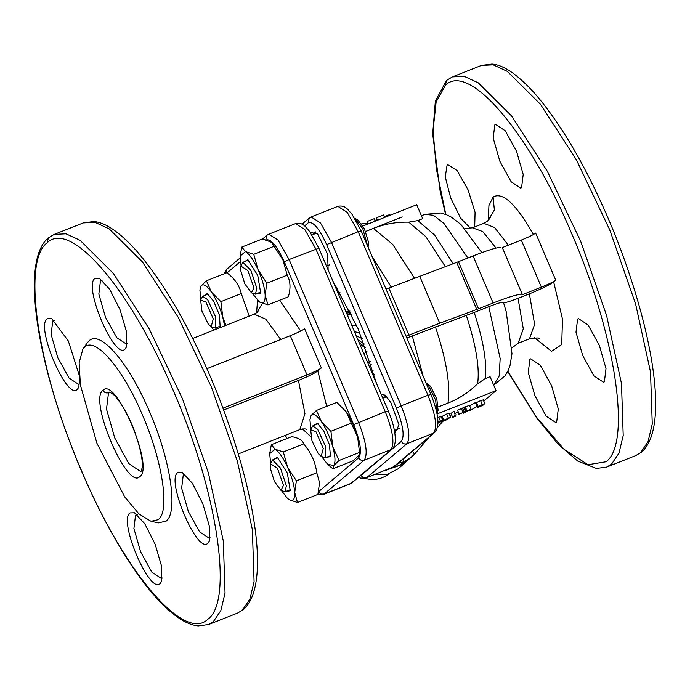 <?xml version="1.0" encoding="UTF-8"?>
<svg xmlns="http://www.w3.org/2000/svg" width="690" height="690" viewBox="0 0 690 690"><rect width="100%" height="100%" fill="white"/><g stroke="black" fill="none" stroke-linecap="round" stroke-linejoin="round"><path stroke-width="1.03" d="M357.722 219.825L364.38 228.744L368.581 242.354L368.106 247.132M367.736 246.27L362.811 228.795L354.832 218.471M240.87 266.116L242.897 262.304L250.901 270.471L256.809 288.179L255.498 294.156L251.419 292.767L244.838 283.883L240.629 270.273L240.87 266.116L247.788 270.454L253.946 287.696L251.419 292.758M244.295 261.752L247.839 259.759L257.75 275.422L260.699 293.052L257.439 293.974L256.887 293.604M241.06 265.624L240.137 256.007L245.545 251.591C249.547 254.274 253.722 260.294 258.06 269.652C262.269 279.191 264.632 287.618 265.15 294.932L266.814 283.219L258.06 269.652L253.748 254.334L245.545 251.591L241.785 247.106L240.137 255.947M241.785 247.106L262.191 239.033L270.385 241.767L272.015 242.992L282.9 259.828L272.145 243.113M253.748 254.334L274.146 246.261M266.814 283.219L287.213 275.155C290.507 281.192 290.878 288.411 288.325 296.812L267.927 304.877L265.15 294.932C265.357 301.789 263.554 304.195 259.725 302.142L267.927 304.877M282.9 259.828L287.213 275.155M257.991 300.823L259.725 302.142L251.885 292.991M374.17 374.308L373.609 376.559M373.057 370.375L372.488 373.928M373.833 373.126L373.152 375.481M359.085 342.499L364.579 346.915M357.946 339.834L364.294 344.069M204.059 295.743L207.224 293.535L213.736 301.332L219.42 315.097L220.205 327.586M218.169 328.397L216.66 327.595M225.949 325.318L222.766 317.115L224.63 325.844M213.745 330.148L211.658 326.982M200.833 299.615L199.902 289.998L201.092 285.841L199.902 289.998M201.092 285.841C203.283 283.426 206.733 285.513 211.451 292.103L206.439 280.796L201.092 285.841M211.451 292.103C216.186 299.158 219.955 307.49 222.766 317.115L220.895 301.651L211.451 292.103M206.439 280.796L226.846 272.731C234.574 278.501 239.387 285.453 241.293 293.578L249.202 316.123M220.895 301.651L241.293 293.578M351.848 314.856L347.372 315.054M374.817 376.723L374.058 377.62M354.505 331.769L359.826 332.761M346.553 313.131L350.744 312.561M351.314 423.212L357.627 436.934C354.815 427.308 351.046 418.968 346.302 411.913L351.314 423.212L330.915 431.285L321.471 421.737L316.46 410.429L311.112 415.475L309.922 419.632L311.112 415.475C313.303 413.06 316.753 415.147 321.471 421.737C326.206 428.792 329.975 437.132 332.787 446.758C335.331 456.219 335.659 462.473 333.744 465.509L339.101 460.471L332.787 446.758L330.915 431.285M359.645 453.356L357.627 436.934L359.645 453.356L358.584 455.685L353.237 460.73L332.83 468.803L333.744 465.509L327.578 464.258L321.678 456.616M314.079 425.376L317.245 423.177L323.757 430.965L329.44 444.731L330.493 456.677L326.68 457.229M310.854 429.249L309.922 419.632M327.578 464.267L332.83 468.803M339.101 460.471L359.499 452.399M346.302 411.913L336.867 402.365L316.46 410.429M444.817 419.762L449.043 418.278L446.732 419.762L442.583 421.409L447.5 419.046L443.911 420.106L450.708 417.338L444.731 419.865M442.851 421.185L442.644 420.702M442.583 421.409L442.385 420.935M448.345 417.95L446.672 414.035L449.061 413.336L450.708 417.338M446.672 414.035L442.118 416.363L443.791 420.279L442.238 416.182M442.307 416.812L441.428 417.165M456.159 414.888L453.865 416.829L455.417 416.208L452.7 417.407L451.027 413.483L453.572 411.326M452.7 417.407L455.702 415.07M455.245 415.251L454.029 411.154M455.417 416.208L455.202 415.699M459.195 414.069L463.085 412.534L461.412 408.609L457.522 410.153L459.195 414.069M463.085 412.534L458.936 414.293M466.009 410.998L464.336 407.074L463.749 407.574L465.422 411.49L471.123 409.239L463.387 413.207L461.714 409.282L462.74 408.42M463.387 413.207L465.155 411.714M462.576 408.031L464.249 411.956M466.914 410.636L465.241 406.712L464.336 407.074M471.123 409.239L469.45 405.315L464.655 407.212M466.354 411.568L469.079 410.162L466.061 411.352M483.983 404.193L478.877 406.238L481.456 405.461L478.179 407.057L483.224 405.065L479.567 406.807L477.273 407.419L476.971 406.695M483.224 405.065L482.948 404.4M476.876 406.746L477.204 407.514L478.981 406.505L478.101 406.755L477.782 406.22M478.101 406.755L482.276 404.53L480.602 400.614L476.281 402.693M482.276 404.53L484.44 404.012M483.216 399.915L480.602 400.614M482.319 405.427L482.034 404.745M469.873 410.645L477.075 406.453L475.401 402.537L469.7 405.901M477.075 406.453L470.347 410.455M475.401 402.537L476.359 402.158L478.032 406.074M438.021 422.133L440.401 421.098C442.773 420.236 443.454 420.167 442.437 420.891L437.719 423.358M440.401 421.098L438.728 417.174L437.667 417.614M437.495 422.556L440.108 421.331C441.893 420.684 442.368 420.659 441.531 421.254L437.943 423.151M441.867 420.848L441.376 420.891M441.143 416.51L442.816 420.434L442.437 420.891M440.763 416.967C441.781 416.243 441.1 416.312 438.728 417.174M483.733 401.028L496.032 390.635L437.081 413.957M458.332 412.051L454.563 413.543M451.553 414.724L449.923 415.371M438.452 406.859L447.948 403.107C459.117 398.691 469.01 392.196 477.627 383.631L485.199 378.646L490.09 376.714L496.032 390.635M477.627 383.631C479.8 367.917 476.031 345.164 466.311 315.382L406.859 337.988M466.311 315.382L474.202 312.441C483.492 340.826 487.149 362.897 485.199 378.646M506.219 311.768L503.476 302.462C502.7 301.772 497.809 303.177 488.796 306.671L474.202 312.441M503.476 302.462C504.218 303.169 509.073 301.789 518.069 298.322L523.296 328.837L518.13 343.266L512.101 347.795M539.028 338.592C539.735 337.721 536.544 337.79 529.463 338.79L534.629 324.352L529.394 293.837L518.069 298.322M529.394 293.837C541.624 288.825 549.714 284.858 553.665 281.917L562.497 319.194L561.72 344.534L551.552 351.314L534.629 337.764M384.08 216.815L389.815 214.555L390.117 215.263M377.516 220.248L376.481 217.816L383.735 214.944L384.779 217.376M376.481 217.816L377.128 220.403M376.826 219.687L374.92 220.446M360.81 224.009L367.227 223.224L367.623 224.155M368.003 224.009L367.304 221.438L374.187 218.721L375.222 221.154M368.348 223.871L367.304 221.438M430.802 394.559L427.947 395.258C435.614 414.699 437.503 427.326 433.613 433.148L434.7 432.492C439.987 426.636 438.728 413.931 430.914 394.387L361.155 230.839L352.072 214.357L347.777 209.432C344.983 206.457 341.679 205.439 337.867 206.37L311.121 216.953L320.419 222.861L331.433 242.285L401.192 405.832L396.405 408.161C403.124 425.169 404.771 436.227 401.364 441.315C402.615 443.61 404.444 444.412 406.859 443.73L366.649 477.696L394.49 466.466L366.649 477.696C364.234 478.386 362.405 477.575 361.155 475.289L360.301 475.764M304.566 225.923L308.189 222.861C312.984 221.024 319.134 228.278 326.646 244.614L396.405 408.161M394.861 433.156L399.01 424.876L390.825 402.434L385.262 395.197L381.208 394.378M328.147 269.971L327.612 254.239L317.383 233.522L310.491 232.668M376.481 383.304L358.3 329.113L332.873 281.046M336.496 289.541L337.738 288.67M335.72 287.73L336.798 287.144M365.579 231.461L402.27 216.953M445.231 266.435L425.928 236.773L408.756 222.18L417.778 220.593L422.677 218.661L416.734 204.732L362.949 226.01M408.756 222.18C396.379 221.913 384.606 223.991 373.428 228.407L365.596 231.512M470.649 228.399L460.713 218.29L450.673 197.892L445.274 176.882L447.086 165.221L447.87 164.746L457.056 170.525L467.984 189.612L475.074 212.27L474.711 226.924M529.894 359.352L530.679 358.878L540.33 365.243L551.612 385.701L558.288 408.937L556.658 422.108L555.873 422.582L546.221 416.217L534.94 395.758L528.264 372.522L529.894 359.352M577.616 319.03L578.41 318.556L588.061 324.921L599.343 345.371L606.01 368.615L604.388 381.786L603.603 382.26L593.952 375.895L582.67 355.436L575.995 332.201L577.616 319.03M494.816 124.899L495.601 124.424L505.252 130.79L516.534 151.248L523.21 174.484L521.58 187.654L520.795 188.129L511.143 181.763L499.862 161.305L493.195 138.069L494.816 124.899M507.814 371.211L536.475 417.165L564.092 449.345L588.053 464.706L606.036 461.757C631.876 443.463 615.566 334.452 572.019 234.402C529.756 133.265 469.062 61.755 445.438 85.25L436.149 101.93L433.053 130.445L436.356 168.86L445.826 214.487M555.735 280.174C553.302 281.925 548.516 284.254 541.383 287.152L522.408 294.656L502.329 247.589L521.304 240.086C528.437 237.188 533.223 234.859 535.664 233.108L555.735 280.174L553.665 281.917M385.995 289.127L458.47 261.717L478.541 308.775L493.134 303.005C510.514 296.286 519.872 293.586 521.192 294.897M458.47 261.717L473.055 255.938C490.418 249.228 499.776 246.528 501.121 247.831M478.541 308.775L476.773 309.439L456.694 262.373M419.667 276.164L439.746 323.222L476.773 309.439M439.746 323.222L406.074 336.194M339.911 292.31L337.962 292.983M350.003 311.069L345.785 311.328M347.225 314.709L351.659 314.45M383.7 397.845L386.003 395.879M319.53 485.665L319.556 482.715L317.892 494.42L297.485 502.493L294.716 492.539L296.381 480.835L287.627 467.268L283.305 451.941L275.112 449.207C279.114 451.89 283.279 457.91 287.627 467.268C291.836 476.807 294.199 485.234 294.716 492.539C294.923 499.396 293.112 501.803 289.291 499.758L297.485 502.493M273.852 459.368L277.406 457.375L287.316 473.038L290.266 490.668L286.997 491.591L286.454 491.22M270.627 463.24L269.695 453.623L275.112 449.207L271.351 444.714L269.704 453.554M287.566 498.456L289.291 499.758L287.351 498.249L281.451 490.607M271.351 444.714L291.749 436.649C298.675 437.909 302.66 440.315 303.712 443.877L283.305 451.941M303.712 443.877C310.983 452.321 315.339 461.955 316.779 472.762L296.381 480.835M316.779 472.762L319.556 482.715M270.437 463.723L272.464 459.92L280.459 468.079L286.367 485.795L285.065 491.763L280.977 490.374L274.404 481.499L270.195 467.889L270.437 463.723L277.346 468.07L283.512 485.303L280.977 490.374M425.92 382.683L430.551 386.279L436.83 399.096L438.098 410.231M436.925 413.189L435.657 400.122L428.481 385.469L425.997 382.846M310.664 429.741L312.691 425.928L317.659 429.301L325.525 446.283L325.292 457.781L321.204 456.383L318.245 453.597L311.966 440.772L310.664 429.741L315.916 431.621L323.265 448.431L321.204 456.383M200.643 300.098L202.67 296.295L207.638 299.658L215.504 316.641L215.271 328.147L211.183 326.75L208.225 323.964L201.946 311.138L200.643 300.098L205.896 301.987L213.245 318.797L211.183 326.75M360.128 344.957L365.502 347.32M366.942 351.314L363.923 353.858M367.908 363.199L370.263 361.206M371.237 364.286L369.857 367.761M362.233 338.712L356.187 335.702M351.926 325.732L356.816 325.697M79.523 383.933L78.712 384.425L69.06 378.068L57.779 357.61L51.112 334.374L52.733 321.204L54.45 320.54M79.592 378.612L78.789 387.194L77.349 389.393C67.085 401.037 35.112 326.068 47.239 318.789L51.681 318.659L68.327 340.955L79.307 375.584M210.053 537.743L209.243 538.235L199.591 531.869L188.31 511.419L181.643 488.184L183.264 475.013L184.98 474.341M207.88 543.194C197.616 554.838 165.643 479.869 177.77 472.598L182.212 472.469L192.484 483.388L202.886 503.916L209.337 526.013L209.32 541.003L207.88 543.194M162.322 578.065L161.52 578.556L151.86 572.2L140.588 551.741L133.912 528.505L135.533 515.335L137.25 514.671M160.158 583.516C149.894 595.159 117.912 520.2 130.039 512.92L134.49 512.791L144.753 523.71L155.155 544.246L161.615 566.335L161.589 581.325L160.158 583.516M103.043 390.273C115.592 376.041 154.672 467.665 139.846 476.557C127.305 490.788 88.225 399.156 103.043 390.273C104.285 392.558 106.122 393.36 108.537 392.679L109.443 392.118M84.646 347.13C95.47 336.358 123.286 369.133 142.657 415.492C162.616 461.351 170.094 511.307 158.251 519.699L151.015 521.304L138.888 513.877L124.692 496.878L96.867 443.135L80.394 384.899L79.126 362.785L82.895 349.08L84.646 347.13M87.164 342.956L89.088 340.791C100.404 329.527 129.487 363.794 149.739 412.258C170.603 460.195 178.417 512.428 166.04 521.2L158.329 522.848M94.97 278.467L99.412 278.337L109.675 289.257L120.077 309.784L126.537 331.881L126.52 346.872L125.08 349.062C114.816 360.706 82.843 285.738 94.97 278.467M127.253 343.611L126.442 344.103L116.791 337.738L105.51 317.288L98.834 294.052L100.464 280.882L102.172 280.209M223.707 409.989L298.46 380.423C308.163 376.455 314.606 373.299 317.797 370.953L321.35 367.943C318.918 369.702 314.131 372.022 306.998 374.92L223.017 408.144M321.35 367.943L304.626 328.725C302.186 330.476 297.399 332.804 290.266 335.702L206.94 368.667M388.668 474.004A27.833 26.591 -130.2 0 1 365.217 478.394M374.592 474.72L387.194 474.401L398.251 468.743L387.142 474.435L374.489 474.763M406.859 461.084L404.03 463.852L385.581 470.382M412.318 336.021L423.074 376.007M447.948 403.107C450.656 385.486 446.482 360.077 435.407 326.887M493.669 385.089L499.163 376.067L500.172 358.567L488.796 306.671M361.043 231.012L358.179 231.702L427.947 395.258L401.192 405.832C408.868 425.273 410.757 437.909 406.859 443.73L433.613 433.148L392.619 467.596M401.364 441.315L361.155 475.289M337.876 206.37L347.165 212.287L358.179 231.702L326.646 244.614M308.189 222.861L309.249 218.083L311.121 216.953M315.813 231.874L312.268 234.867M372.221 256.784L391.394 287.342M414.483 278.208L392.722 244.407L373.428 228.407M417.778 220.593L434.484 234.919L453.175 263.597M467.855 258L443.937 223.396L433.38 215.271L424.988 214.366L421.443 215.763M508.375 245.2L494.558 227.502L483.793 223.336L472.469 227.812L482.784 231.599L496.058 248.089M487.632 221.093L494.376 210.019L493.117 197.021C502.717 191.553 516.206 204.162 533.594 234.859M488.27 220.541L488.934 205.534L493.117 197.021M507.702 371.436L536.76 418.08L557.951 444.006L577.806 461.101L596.402 468.432L606.717 467.078L611.53 464.172L618.99 453.14L623.217 435.554L621.483 383.493L606.57 315.442L580.618 241.172L547.343 171.31L511.523 115.886L478.282 82.843L464.154 76.34L452.399 76.909L481.439 65.421L491.901 64.075C503.2 64.791 517.233 74.296 534 92.589C563.187 126.149 590.338 173.871 615.437 235.756C653.352 332.209 669.481 427.559 641.666 452.036L635.757 455.59L640.57 452.683L648.031 441.652L652.266 424.065L650.523 372.005L635.611 303.962L609.658 229.684L576.383 159.821L540.563 104.397L507.323 71.355L493.203 64.851L481.439 65.421M452.399 76.909L446.499 80.463L445.438 85.25M541.383 287.152L521.304 240.086M493.134 303.005L473.055 255.938M388.962 288.308L409.041 335.366M393.723 467.035L399.493 465.457L403.831 461.791L411.395 457.254L414.466 454.21L412.232 450.561M398.19 463.344L403.831 461.791L403.702 458.686M399.277 465.543L407.057 460.92L414.466 454.21M414.543 454.132L429.111 437.219M437.546 427.429L442.816 421.314L437.546 427.438M318.616 491.634L358.688 457.781C359.93 460.075 361.767 460.877 364.182 460.195L390.928 449.613C394.827 443.791 392.938 431.164 385.262 411.723L388.116 411.024M318.668 491.591C319.919 493.885 321.747 494.687 324.162 494.006L350.917 483.423L392.024 448.957C393.748 447.732 394.835 445.145 395.275 441.177C395.586 432.932 393.24 422.823 388.237 410.852L318.815 248.089L309.689 231.547L305.368 226.622C302.591 223.689 299.313 222.689 295.527 223.62L268.781 234.203L278.07 240.12L289.093 259.535L318.694 248.262M358.688 457.781C362.095 452.692 360.439 441.643 353.728 424.626L385.262 411.723L315.839 248.952L304.825 229.537L295.527 223.62M237.584 613.082L242.397 610.176L249.858 599.144L254.084 581.558L252.35 529.497L237.438 461.446L211.485 387.176L178.21 317.314L142.39 261.889L109.149 228.847L95.022 222.344L83.266 222.913L93.728 221.568C105.027 222.284 119.068 231.797 135.835 250.099C165.031 283.676 192.182 331.407 217.281 393.291C255.093 489.633 271.368 584.749 243.484 609.52L237.584 613.082L208.544 624.562L213.357 621.664L220.817 610.633L225.044 593.046L223.31 540.986L208.397 472.935L182.436 398.656L149.169 328.802L113.341 273.378L80.109 240.327L65.981 233.824L54.217 234.402L83.266 222.913M47.265 242.733C70.889 219.248 131.574 290.757 173.846 391.886C217.393 491.944 233.694 600.947 207.863 619.249C184.23 642.744 123.545 571.234 81.273 470.097C37.734 370.038 21.425 261.036 47.265 242.733L48.326 237.955M140.941 471.744L128.849 463.628L114.79 438.055L106.502 409.092L108.537 392.679M306.998 374.92L290.266 335.702M306.239 429.309L306.265 429.318C305.532 428.68 303.384 428.783 299.805 429.629L304.946 413.715L298.46 380.423M317.797 370.953L326.732 406.367M310.888 436.77L302.505 428.947M280.752 339.471L265.831 319.194L254.136 314.166L192.717 338.462M262.381 303.393L256.947 312.527M279.683 300.228L300.702 331.045M256.577 312.82L257.551 300.417M353.728 424.626L284.306 261.864C276.794 245.528 270.635 238.274 265.84 240.111M240.379 261.622L227.045 272.886M285.479 435.295L286.876 438.573M268.781 234.203L266.901 235.325L265.754 239.87M284.306 261.864L289.093 259.535L358.515 422.297C366.183 441.747 368.072 454.374 364.182 460.195L324.162 494.006L317.909 494.359M225.596 273.223L226.889 269.143L224.138 273.792M350.132 483.897L323.377 494.48M357.8 219.86L355.298 218.652M255.498 294.156L260.984 291.982M326.482 266.081L329.544 264.865M242.897 262.304L248.391 260.13M312.018 234.962L316.943 233.013M406.876 461.075L398.251 468.743M477.859 406.746L477.661 406.289M484.906 403.771L483.233 399.846M493.686 385.149L505.054 375.834L508.107 370.59L510.022 365.528L511.989 353.703L506.193 311.673M529.463 338.79L518.13 343.275M434.7 432.492L394.49 466.466M302.004 224.198L309.249 218.075M358.636 477.17L360.499 478.092L365.864 478.17M424.988 214.366L440.651 213.003L446.464 214.745L451.329 217.126L460.808 224.371L481.827 252.609M472.469 227.812L464.974 228.64M490.909 216.936L487.821 220.929L483.793 223.327M446.499 80.463L435.373 101.111L432.673 134.032L440.142 191.113L445.593 214.4M635.757 455.59L606.717 467.078M339.937 292.353L337.979 293.026M414.509 454.175L429.137 437.201M393.602 467.104L399.389 465.517L407.057 460.92M272.464 459.92L277.949 457.746M285.065 491.763L290.55 489.598M438.133 410.145L437.141 412.732M312.691 425.928L318.176 423.755M382.829 398.182L386.736 396.638M325.292 457.781L330.777 455.607M394.404 430.439L399.338 428.49M215.271 328.147L220.757 325.973M202.67 296.295L208.156 294.121M208.544 624.562L198.22 625.925C192.286 625.295 186.084 622.854 179.607 618.585C166.808 610.124 153.12 595.763 138.543 575.512C114.859 542.185 93.262 501.104 73.761 452.269C35.725 355.704 21.2 260.156 48.317 237.955L54.217 234.402M109.52 392.084L112.781 394.05C117.119 396.974 127.279 411.956 133.817 429.232C140.527 448.164 143.261 461.153 142.037 468.182L140.907 471.77M151.015 521.304L158.476 522.882M82.895 349.08L87.259 342.827M299.805 429.629L238.386 453.916M259.061 309.983L257.077 312.423L254.136 314.166M285.315 435.356L286.712 438.642M266.901 235.325L262.45 239.085M240.094 257.974L226.881 269.135M352.004 482.767L392.024 448.966"/></g></svg>
